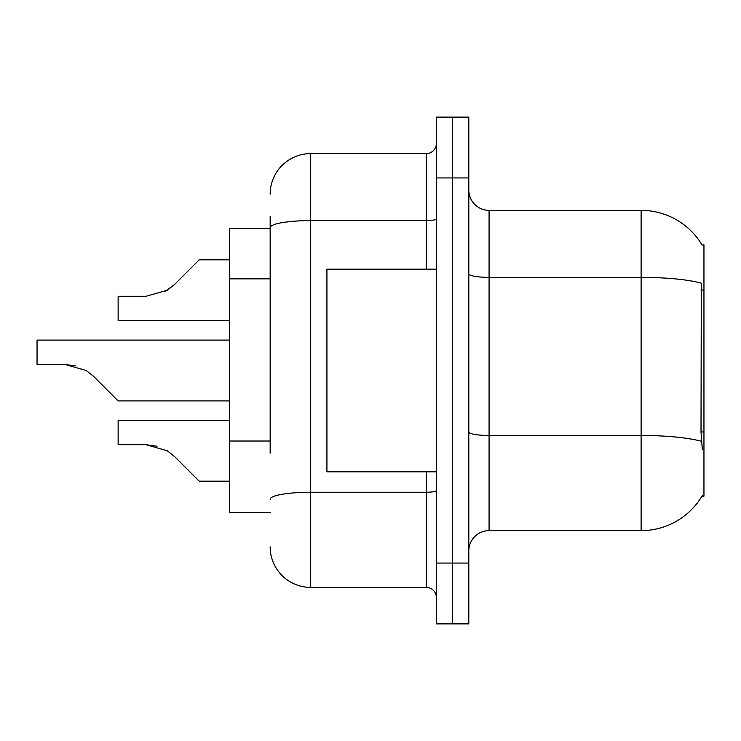 <?xml version="1.0" encoding="UTF-8"?>
<svg xmlns="http://www.w3.org/2000/svg" width="741" height="741" viewBox="0 0 741 741"><rect width="100%" height="100%" fill="white"/><g stroke="black" fill="none" stroke-linecap="round" stroke-linejoin="round"><path stroke-width="1.11" d="M702.107 245.076A70.951 70.951 0 0 0 641.113 210.361A70.951 70.951 0 0 1 702.107 245.076L703.95 244.826L703.95 496.174L701.959 496.174L702.311 495.572A70.951 70.951 0 0 1 641.113 530.639L489.079 530.639A20.266 20.266 0 0 0 468.812 550.906M229.617 512.392L270.159 512.392L229.617 512.392L229.617 228.608L270.159 228.608L270.159 216.446L270.159 266.695M452.594 563.067L452.594 623.885L468.812 623.885L468.812 563.067L452.594 563.067L452.594 623.885L436.375 623.885L436.375 563.067L452.594 563.067L452.594 177.933L452.594 563.067M436.375 563.067L436.375 117.115L452.594 117.115L452.594 177.933L452.594 117.115L468.812 117.115L468.812 563.067M702.311 449.555L701.014 431.947L701.301 283.164A70.951 12.319 180 0 0 641.113 277.366L641.113 210.361L489.079 210.361A20.266 20.266 0 0 1 468.812 190.094A20.266 20.266 0 0 0 489.079 210.361L489.079 530.639M270.159 453.186L270.159 216.446M270.159 194.142A40.542 40.542 0 0 1 310.701 153.609L310.701 587.391L426.242 587.391A10.133 10.133 0 0 1 436.375 597.533A10.133 10.133 0 0 0 426.242 587.391L426.242 471.85M310.701 153.609L426.242 153.609A10.133 10.133 0 0 0 436.375 143.467M310.701 587.391A40.542 40.542 0 0 1 270.159 546.858M174.598 456.567L199.218 481.178L174.598 456.567L199.218 481.178L174.598 456.567L199.218 481.178L174.598 456.567L199.218 481.178L174.598 456.567L199.218 481.178L174.598 456.567L199.218 481.178L174.598 456.567L199.218 481.178L174.598 456.567L199.218 481.178L174.598 456.567L167.29 450.769L174.598 456.567M229.617 420.369L118.134 420.369L118.134 444.693L145.931 444.693L167.29 450.769M157.018 446.239L145.931 444.693L118.134 444.693L145.931 444.693L157.018 446.239L145.931 444.693L118.134 444.693L145.931 444.693L157.018 446.239L145.931 444.693L118.134 444.693L145.931 444.693L157.018 446.239L145.931 444.693L118.134 444.693L145.931 444.693L157.018 446.239L145.931 444.693M229.617 340.091L37.05 340.091L37.05 364.415L64.856 364.415L75.943 365.961L64.856 364.415L86.206 370.5L93.523 376.289L118.134 400.909L93.523 376.289L118.134 400.909L93.523 376.289L118.134 400.909L93.523 376.289L118.134 400.909L93.523 376.289L118.134 400.909L93.523 376.289L118.134 400.909L93.523 376.289L118.134 400.909L93.523 376.289L118.134 400.909L93.523 376.289L118.134 400.909L93.523 376.289L86.206 370.5M164.687 291.713L174.598 284.433L199.218 259.822L174.598 284.433L167.29 290.231L174.598 284.433L199.218 259.822L174.598 284.433L199.218 259.822L174.598 284.433L199.218 259.822L174.598 284.433L199.218 259.822L174.598 284.433L199.218 259.822L174.598 284.433L199.218 259.822L174.598 284.433L199.218 259.822L174.598 284.433L167.29 290.231L145.931 296.307L118.134 296.307L118.134 320.631L229.617 320.631M64.847 364.415L37.05 364.415L64.847 364.415L75.943 365.961L64.856 364.415L37.05 364.415L64.847 364.415L75.943 365.961L64.856 364.415L37.05 364.415L64.847 364.415L75.943 365.961L64.856 364.415L37.05 364.415L64.847 364.415L75.943 365.961M436.375 269.15L326.92 269.15L326.92 471.85L436.375 471.85M174.598 284.433L167.29 290.231L145.931 296.307L167.29 290.231L174.598 284.433L167.29 290.231L174.598 284.433L167.29 290.231L145.931 296.307L167.29 290.231L174.598 284.433L167.29 290.231L174.598 284.433L167.29 290.231L145.931 296.307L167.29 290.231L174.598 284.433L167.29 290.231L174.598 284.433L167.29 290.231L145.931 296.307M229.617 481.178L199.218 481.178L189.075 471.044M229.617 400.909L118.134 400.909L108.001 390.766M189.075 269.956L199.218 259.822L229.617 259.822M703.95 431.947L701.014 431.947M703.95 290.046L701.014 290.046M270.159 278.857L229.617 278.857M270.159 441.025L229.617 441.025M641.113 530.639L641.113 277.366L489.079 277.366A20.266 3.52 0 0 1 468.812 273.846M701.523 441.33A70.951 12.319 180 0 0 641.113 435.476L489.079 435.476A20.266 3.52 -0 0 1 468.812 431.957M468.812 177.933L436.375 177.933M436.375 490.477A10.133 1.76 0 0 1 426.242 492.237L310.701 492.237A40.542 7.039 180 0 0 270.159 499.277M270.159 227.644A40.542 7.039 180 0 1 310.701 220.605L426.242 220.605L426.242 153.609M426.242 269.15L426.242 220.605A10.133 1.76 0 0 0 436.375 218.845"/></g></svg>
